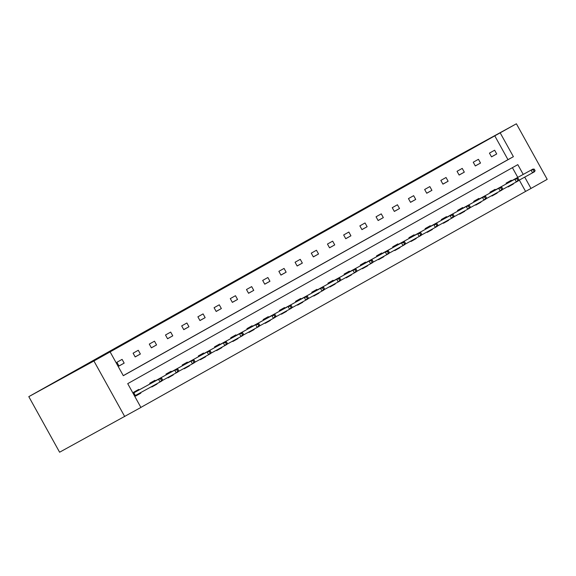 <?xml version="1.0" encoding="UTF-8"?>
<svg xmlns="http://www.w3.org/2000/svg" width="576" height="576" viewBox="0 0 576 576"><rect width="100%" height="100%" fill="white"/><g stroke="black" fill="none" stroke-linecap="round" stroke-linejoin="round"><path stroke-width="0.86" d="M243.367 276.451L263.21 265.594L243.367 276.451M296.525 246.701L276.581 257.796L296.525 246.701M123.278 375.638L507.967 159.653L494.777 135.85L516.398 123.782L451.282 159.444L28.8 396.648L59.602 452.218L140.911 407.455L127.721 383.652L517.81 164.642L523.224 174.413M494.777 135.85L93.917 360.979L28.8 396.648M259.409 267.451L279.036 256.709L259.445 267.53M261.144 266.465L294.883 247.81L261.144 266.465M495.382 189.878L495.086 189.338L489.895 192.254L490.255 192.91M491.767 195.631L491.976 196.006L497.167 193.09L491.954 195.977M462.989 208.066L462.686 207.526L457.495 210.442L457.862 211.097M459.374 213.818L459.576 214.193L464.767 211.277L459.562 214.164M430.596 226.253L430.294 225.713L425.102 228.629L425.47 229.284M426.974 232.013L427.183 232.38L432.374 229.471L427.169 232.351M398.203 244.447L397.901 243.9L392.71 246.816L393.077 247.471M394.582 250.2L394.79 250.567L399.982 247.658L394.769 250.538M365.803 262.634L365.508 262.087L360.317 265.003L360.677 265.666M362.189 268.387L362.398 268.762L367.589 265.846L362.376 268.726M333.41 280.822L333.108 280.274L327.917 283.19L328.284 283.853M329.796 286.574L329.998 286.949L335.189 284.033L329.983 286.913M301.018 299.009L300.715 298.462L295.524 301.378L295.891 302.04M297.396 304.762L297.605 305.136L302.796 302.22L297.59 305.1M268.625 317.196L268.322 316.649L263.131 319.565L263.491 320.227M265.003 322.949L265.212 323.323L270.403 320.407L265.19 323.287M236.225 335.383L235.922 334.843L230.731 337.752L231.098 338.414M232.61 341.136L232.812 341.51L238.003 338.594L232.798 341.482M203.832 353.57L203.53 353.03L198.338 355.946L198.706 356.602M200.21 359.323L200.419 359.698L205.61 356.782L200.405 359.669M171.439 371.758L171.137 371.218L165.946 374.134L166.313 374.789M167.818 377.51L168.026 377.885L173.218 374.969L168.005 377.856M139.039 389.945L138.744 389.405L133.553 392.321L135.634 396.072L140.825 393.156L135.612 396.043M140.551 392.674L140.825 393.156M140.882 407.405L525.578 191.419L519.307 180.108M517.795 177.386L512.41 167.666M155.239 380.851L154.937 380.311L149.746 383.227L150.113 383.882M151.625 386.604L151.826 386.978L157.018 384.062L151.812 386.95M187.632 362.664L187.33 362.124L182.138 365.04L182.506 365.695M184.018 368.417L184.226 368.791L189.418 365.875L184.205 368.762M220.032 344.477L219.73 343.937L214.538 346.846L214.898 347.508M216.41 350.23L216.619 350.604L221.81 347.688L216.598 350.575M252.425 326.29L252.122 325.75L246.931 328.658L247.298 329.321M248.803 332.042L249.012 332.417L254.203 329.501L248.998 332.381M284.818 308.102L284.515 307.555L279.324 310.471L279.691 311.134M281.203 313.855L281.405 314.23L286.596 311.314L281.39 314.194M317.21 289.915L316.915 289.368L311.724 292.284L312.084 292.946M313.596 295.668L313.805 296.042L318.996 293.126L313.783 296.006M349.61 271.728L349.308 271.181L344.117 274.097L344.484 274.759M345.989 277.481L346.198 277.855L351.389 274.939L346.183 277.819M382.003 253.541L381.701 252.994L376.51 255.91L376.877 256.565M378.389 259.294L378.59 259.661L383.782 256.752L378.576 259.632M414.396 235.354L414.094 234.806L408.902 237.722L409.27 238.378M410.782 241.106L410.983 241.474L416.182 238.565L410.969 241.445M446.796 217.159L446.494 216.619L441.302 219.535L441.662 220.19M443.174 222.919L443.383 223.286L448.574 220.37L443.362 223.258M479.189 198.972L478.886 198.432L473.695 201.348L474.062 202.003M475.567 204.725L475.776 205.099L480.967 202.183L475.762 205.07M511.582 180.785L511.279 180.245L506.088 183.161L506.455 183.816M507.967 186.538L508.169 186.912L513.36 183.996L508.154 186.883M516.398 123.782L547.2 179.352L531 188.446L524.729 177.134M525.578 191.419L531 188.446M110.11 351.886L123.307 375.696L513.396 156.679L500.198 132.876M93.917 360.979L124.718 416.556M507.967 159.653L513.396 156.679M496.714 153.958L491.522 156.874L489.442 153.122L494.633 150.206L496.714 153.958L491.494 156.823M480.514 163.051L475.322 165.967L473.242 162.216L478.433 159.3L480.514 163.051L475.294 165.917M464.321 172.145L459.13 175.061L457.042 171.31L462.233 168.394L464.321 172.145L459.094 175.01M448.121 181.238L442.93 184.154L440.849 180.403L446.04 177.487L448.121 181.238L442.901 184.104M431.921 190.339L426.73 193.248L424.649 189.497L429.84 186.581L431.921 190.339L426.701 193.198M415.728 199.433L410.537 202.342L408.456 198.59L413.647 195.674L415.728 199.433L410.501 202.291M399.528 208.526L394.337 211.435L392.256 207.684L397.447 204.768L399.528 208.526L394.308 211.385M383.328 217.62L378.137 220.529L376.056 216.778L381.247 213.862L383.328 217.62L378.108 220.478M367.135 226.714L361.944 229.63L359.863 225.871L365.054 222.955L367.135 226.714L361.908 229.572M350.935 235.807L345.744 238.723L343.663 234.965L348.854 232.049L350.935 235.807L345.715 238.666M334.735 244.901L329.544 247.817L327.463 244.058L332.654 241.142L334.735 244.901L329.515 247.759M318.542 253.994L313.351 256.91L311.27 253.152L316.462 250.236L318.542 253.994L313.322 256.853M302.342 263.088L297.151 266.004L295.07 262.246L300.262 259.33L302.342 263.088L297.122 265.946M286.142 272.182L280.951 275.098L278.87 271.339L284.062 268.423L286.142 272.182L280.922 275.04M269.95 281.275L264.758 284.191L262.678 280.433L267.869 277.517L269.95 281.275L264.73 284.134M253.75 290.369L248.558 293.285L246.478 289.526L251.669 286.618L253.75 290.369L248.53 293.227M237.557 299.462L232.366 302.378L230.278 298.62L235.476 295.711L237.557 299.462L232.33 302.321M221.357 308.556L216.166 311.472L214.085 307.714L219.276 304.805L221.357 308.556L216.137 311.414M205.157 317.65L199.966 320.566L197.885 316.814L203.076 313.898L205.157 317.65L199.937 320.508M188.964 326.743L183.773 329.659L181.692 325.908L186.883 322.992L188.964 326.743L183.737 329.602M172.764 335.837L167.573 338.753L165.492 335.002L170.683 332.086L172.764 335.837L167.544 338.702M156.564 344.93L151.373 347.846L149.292 344.095L154.483 341.179L156.564 344.93L151.344 347.796M140.371 354.024L135.18 356.94L133.099 353.189L138.29 350.273L140.371 354.024L135.144 356.89M124.171 363.118L118.98 366.034L116.899 362.282L122.09 359.366L124.171 363.118L118.951 365.983M247.91 273.917L269.014 262.303L247.91 273.917M271.397 260.762L264.73 264.485L271.397 260.762M135.742 391.09L136.022 391.601M137.534 394.322L137.808 394.812M162.562 379.814L161.726 378.31L160.69 378.893L161.525 380.398L162.562 379.814L161.899 380.952L160.027 382.003L158.53 379.296L160.402 378.252L133.826 392.818M160.69 378.893L158.53 379.296L133.834 392.825M161.525 380.398L160.027 382.003L135.331 395.532M160.402 378.252L161.726 378.31M134.446 391.817L134.734 392.306M136.505 395.539L136.246 395.028M151.942 381.996L152.222 382.507M176.594 369.151L150.026 383.724L176.594 369.151L177.926 369.216L176.89 369.799L177.718 371.304L178.762 370.721L177.926 369.216M178.762 370.721L178.099 371.858L162.065 380.664M177.718 371.304L176.227 372.91L174.73 370.202L176.89 369.799M150.638 382.723L150.934 383.213M168.134 372.902L168.422 373.414M194.954 361.627L194.126 360.122L193.082 360.706L193.918 362.203L194.954 361.627L194.292 362.765L192.427 363.816L190.922 361.109L192.794 360.058L166.219 374.63M193.082 360.706L190.922 361.109L166.226 374.638M193.918 362.203L192.427 363.816L178.265 371.57M192.794 360.058L194.126 360.122M166.838 373.63L167.126 374.119M184.334 363.809L184.615 364.32M208.994 350.964L182.419 365.537L208.994 350.964L210.319 351.029L209.282 351.612L210.118 353.11L211.154 352.526L210.319 351.029M211.154 352.526L210.492 353.671L194.458 362.477M210.118 353.11L208.62 354.722L207.122 352.015L209.282 351.612M183.038 364.536L183.326 365.026M200.534 354.715L200.815 355.226M225.187 341.87L198.612 356.443L225.187 341.87L226.519 341.935L225.482 342.518L226.31 344.016L227.347 343.433L226.519 341.935M227.347 343.433L226.685 344.578L210.658 353.383M226.31 344.016L224.82 345.629L223.322 342.922L225.482 342.518M199.231 355.442L199.526 355.932M216.727 345.622L217.015 346.133M241.387 332.777L214.812 347.35L241.387 332.777L242.712 332.842L241.675 333.425L242.51 334.922L243.547 334.339L242.712 332.842M243.547 334.339L242.885 335.484L226.858 344.29M242.51 334.922L241.013 336.528L239.515 333.828L241.675 333.425M215.431 346.349L215.719 346.838M232.927 336.521L233.208 337.039M257.587 323.683L231.012 338.256L257.587 323.683L258.912 323.748L257.875 324.331L258.71 325.829L259.747 325.246L258.912 323.748M259.747 325.246L259.085 326.39L243.05 335.196M258.71 325.829L257.213 327.434L255.715 324.734L257.875 324.331M231.631 337.255L231.919 337.745M249.12 327.427L249.408 327.938M275.94 316.152L275.112 314.654L274.075 315.238L274.903 316.735L275.94 316.152L275.278 317.297L273.413 318.341L271.915 315.641L273.78 314.59L247.205 329.162M274.075 315.238L271.915 315.641L247.212 329.17M274.903 316.735L273.413 318.341L259.25 326.102M273.78 314.59L275.112 314.654M247.824 328.162L248.119 328.651M265.32 318.334L265.601 318.845M289.98 305.496L263.405 320.062L289.98 305.496L291.305 305.561L290.268 306.144L291.103 307.642L292.14 307.058L291.305 305.561M292.14 307.058L291.478 308.203L275.45 317.009M291.103 307.642L289.606 309.247L288.108 306.547L290.268 306.144M264.024 319.068L264.312 319.558M281.52 309.24L281.801 309.751M306.18 296.402L279.605 310.968L306.18 296.402L307.505 296.467L306.468 297.05L307.296 298.548L308.34 297.965L307.505 296.467M308.34 297.965L307.678 299.11L291.643 307.915M307.296 298.548L305.806 300.154L304.308 297.454L306.468 297.05M280.224 309.967L280.512 310.464M297.713 300.146L298.001 300.658M324.533 288.871L323.705 287.374L322.661 287.957L323.496 289.454L324.533 288.871L323.87 290.016L322.006 291.06L320.508 288.36L322.373 287.309L295.798 301.874M322.661 287.957L320.508 288.36L295.805 301.889M323.496 289.454L322.006 291.06L307.843 298.822M322.373 287.309L323.705 287.374M296.417 300.874L296.705 301.37M313.913 291.053L314.194 291.564M338.573 278.215L311.998 292.781L338.573 278.215L339.898 278.273L338.861 278.856L339.696 280.361L340.733 279.778L339.898 278.273M340.733 279.778L340.07 280.915L324.043 289.728M339.696 280.361L338.198 281.966L336.701 279.266L338.861 278.856M312.617 291.78L312.905 292.277M330.113 281.959L330.394 282.47M356.933 270.684L356.098 269.179L355.061 269.762L355.889 271.267L356.933 270.684L356.27 271.822L354.398 272.873L352.901 270.173L354.766 269.122L328.198 283.687M355.061 269.762L352.901 270.173L328.198 283.702M355.889 271.267L354.398 272.873L340.236 280.627M354.766 269.122L356.098 269.179M328.817 282.686L329.105 283.176M346.306 272.866L346.594 273.377M373.126 261.59L372.298 260.086L371.254 260.669L372.089 262.174L373.126 261.59L372.463 262.728L370.598 263.779L369.094 261.079L370.966 260.028L344.39 274.594M371.254 260.669L369.094 261.079L344.398 274.608M372.089 262.174L370.598 263.779L356.436 271.534M370.966 260.028L372.298 260.086M345.01 273.593L345.298 274.082M362.506 263.772L362.786 264.283M389.326 252.497L388.49 250.992L387.454 251.575L388.289 253.08L389.326 252.497L388.663 253.634L386.791 254.686L385.294 251.986L387.166 250.934L360.59 265.5M387.454 251.575L385.294 251.986L360.598 265.514M388.289 253.08L386.791 254.686L372.629 262.44M387.166 250.934L388.49 250.992M361.21 264.499L361.498 264.989M378.706 254.678L378.986 255.19M405.518 243.403L404.69 241.898L403.654 242.482L404.482 243.986L405.518 243.403L404.856 244.541L402.991 245.592L401.494 242.892L403.358 241.841L376.783 256.406M403.654 242.482L401.494 242.892L376.79 256.421M404.482 243.986L402.991 245.592L388.829 253.346M403.358 241.841L404.69 241.898M377.402 255.406L377.698 255.895M394.898 245.585L395.186 246.096M419.558 232.747L392.983 247.313L419.558 232.747L420.89 232.805L419.846 233.388L420.682 234.893L421.718 234.31L420.89 232.805M421.718 234.31L421.056 235.447L405.029 244.253M420.682 234.893L419.191 236.498L417.686 233.798L419.846 233.388M393.602 246.312L393.89 246.802M411.098 236.491L411.379 237.002M435.758 223.654L409.183 238.219L435.758 223.654L437.083 223.711L436.046 224.294L436.882 225.799L437.918 225.216L437.083 223.711M437.918 225.216L437.256 226.354L421.222 235.159M436.882 225.799L435.384 227.405L433.886 224.698L436.046 224.294M409.802 237.218L410.09 237.708M427.298 227.398L427.579 227.909M451.951 214.56L425.376 229.126L451.951 214.56L453.283 214.618L452.246 215.201L453.074 216.706L454.111 216.122L453.283 214.618M454.111 216.122L453.449 217.26L437.422 226.066M453.074 216.706L451.584 218.311L450.086 215.604L452.246 215.201M425.995 228.125L426.29 228.614M443.491 218.304L443.779 218.815M468.151 205.466L441.576 220.032L468.151 205.466L469.476 205.524L468.439 206.107L469.274 207.612L470.311 207.029L469.476 205.524M470.311 207.029L469.649 208.166L453.622 216.972M469.274 207.612L467.777 209.218L466.279 206.51L468.439 206.107M442.195 219.031L442.483 219.521M459.691 209.21L459.972 209.722M486.511 197.935L485.676 196.43L484.639 197.014L485.467 198.518L486.511 197.935L485.849 199.073L483.977 200.124L482.479 197.417L484.351 196.373L457.776 210.938M484.639 197.014L482.479 197.417L457.776 210.946M485.467 198.518L483.977 200.124L469.814 207.878M484.351 196.373L485.676 196.43M458.395 209.938L458.683 210.427M475.884 200.117L476.172 200.628M500.544 187.279L473.969 201.845L500.544 187.279L501.876 187.337L500.839 187.92L501.667 189.425L502.704 188.842L501.876 187.337M502.704 188.842L502.042 189.979L486.014 198.785M501.667 189.425L500.177 191.03L498.679 188.323L500.839 187.92M474.588 200.844L474.883 201.334M492.084 191.023L492.365 191.534M516.744 178.178L490.169 192.751L516.744 178.178L518.069 178.243L517.032 178.826L517.867 180.331L518.904 179.748L518.069 178.243M518.904 179.748L518.242 180.886L502.214 189.691M517.867 180.331L516.37 181.937L514.872 179.23L517.032 178.826M490.788 191.75L491.076 192.24M508.284 181.93L508.565 182.441M532.937 169.085L506.369 183.658L532.937 169.085L534.269 169.15L533.232 169.733L534.06 171.238L535.104 170.654L534.269 169.15M535.104 170.654L534.442 171.792L518.407 180.598M534.06 171.238L532.57 172.843L531.072 170.136L533.232 169.733M506.988 182.657L507.276 183.146"/></g></svg>
